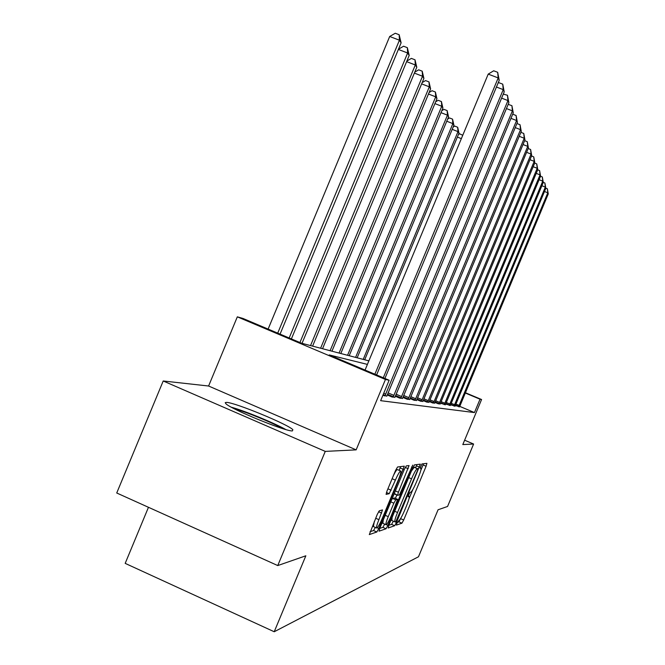 <?xml version="1.0" encoding="UTF-8"?>
<svg xmlns="http://www.w3.org/2000/svg" width="665" height="665" viewBox="0 0 665 665"><rect width="100%" height="100%" fill="white"/><g stroke="black" fill="none" stroke-linecap="round" stroke-linejoin="round"><path stroke-width="1" d="M396.963 523.089L396.398 525.101L401.943 523.172L403.688 520.005L426.09 466.256L426.913 463.339L421.926 463.946L420.114 468.226L420.912 468.152C421.369 468.975 420.496 472.133 418.277 477.62L416.381 482.158C413.846 488.052 411.968 491.41 410.762 492.225L410.072 492.391L408.825 494.619L408.252 496.664L409.133 496.514C409.574 497.337 408.709 500.429 406.539 505.791L404.644 510.329C402.101 516.231 400.197 519.648 398.942 520.579L396.963 523.089M292.401 430.92L292.858 429.69C288.07 424.361 235.186 402.558 226.615 402.392L225.219 402.641L225.925 403.771C231.279 409.332 285.942 431.651 292.401 430.92M379.324 510.778L377.288 514.336L369.308 534.594L376.831 531.992L378.809 528.492L404.303 466.165L397.562 466.988L395.567 470.454L386.955 491.127L386.091 494.369L389.191 493.704L395.376 480.147C397.911 474.32 399.698 471.286 400.737 471.028C401.203 471.809 400.438 474.669 398.443 479.615L382.175 518.658C379.557 524.668 377.712 527.777 376.656 528.002C376.232 527.212 376.988 524.427 378.917 519.664L382.508 509.922L379.324 510.778M277.754 565.566L116.732 492.998L163.216 380.987L325.26 451.394L277.754 565.566L305.842 555.79L274.221 631.75L418.476 556.771L438.069 509.772L447.57 506.464L473.605 444.037L462.798 444.577L481.576 399.524L480.03 399.208L474.453 412.574L380.638 400.671L389.141 380.247L385.451 379.474L237.322 316.839L242.949 318.444L301.602 343.24L368.875 360.871M325.26 451.394L356.149 449.864L385.451 379.474M388.934 525.042L388.177 528.002L394.669 525.724L396.481 522.466L420.363 464.153L414.478 464.877L412.657 468.102L388.934 525.042M386.049 528.75L379.033 531.185L379.865 528.135L404.403 469.241L406.315 465.899L409.066 465.567L398.41 492.241L397.57 495.325L399.466 494.893L412.741 465.101L387.944 525.375L386.049 528.75L382.857 527.345L379.757 528.409M473.605 444.037L464.611 440.205M474.453 412.574L459.739 406.365M459.59 406.772L455.284 405.55M455.084 406.107L450.579 404.819M450.363 405.409L445.633 404.054M445.409 404.677L440.446 403.256M440.213 403.904L438.268 403.796L434.993 402.408M434.744 403.098L432.699 402.982L429.249 401.519M428.983 402.242L426.83 402.125L423.189 400.579M422.915 401.344L420.646 401.211L416.797 399.582M416.506 400.388L414.104 400.255L410.039 398.535M409.731 399.382L407.188 399.241L402.874 397.412M402.549 398.318L399.856 398.169L395.276 396.232M394.935 397.188L392.076 397.03L387.205 394.96M386.839 395.983L382.824 395.409M148.461 507.295L125.186 563.371L274.221 631.75M356.149 449.864L208.594 386.016L163.216 380.987M208.594 386.016L237.322 316.839M367.413 364.403L329.258 354.927L389.141 380.247M480.03 399.208L465.284 393.007M465.4 392.732L481.576 399.524M420.77 470.504L423.547 463.746M397.254 522.424L398.934 521.85L401.111 517.694M409.008 498.742L412.874 489.465M415.716 467.545L416.913 464.577M388.817 525.308L391.577 524.361L393.364 521.185M395.875 521.609L417.437 470.645L418.019 468.542L417.279 468.634C416.074 469.374 414.162 472.773 411.544 478.833L397.52 512.491C395.334 517.885 394.461 521.011 394.902 521.859L395.875 521.609M411.394 471.128L414.17 467.296L414.885 467.196M392.159 517.287L391.851 520.52M394.312 493.472L397.545 495.292M396.83 495.001L395.417 498.393M388.244 516.639C386.373 521.277 385.634 523.97 386.024 524.718C387.022 524.486 388.776 521.476 391.286 515.699L397.662 499.365L395.75 499.831L393.846 503.189L388.244 516.639L385.21 515.308M383.281 519.939L382.865 523.33M394.486 498.002L397.603 499.365M392.001 499.016L394.403 497.96M382.857 527.345L384.694 524.136M374.32 521.451L373.406 526.572M400.737 471.028L397.412 469.59C396.739 469.532 395.442 471.468 393.514 475.384M399.141 470.338L400.646 466.606M370.039 531.726L373.531 530.537L375.351 527.428M458.567 406.772L547.794 192.8L548.268 193.906L459.54 406.913M545.824 188.195L547.37 188.794L547.794 192.8L544.485 191.503M547.37 188.794L548.268 193.906M454.012 406.099L545.333 187.106L545.832 188.262L455.026 406.249M543.263 182.376L544.901 183.016L545.333 187.106L541.867 185.743M544.901 183.016L545.832 188.262M449.241 405.401L542.756 181.129L543.28 182.351L450.305 405.559M540.545 176.267L542.316 176.957L542.756 181.129L539.115 179.708M542.316 176.957L543.28 182.351M444.228 404.669L540.047 174.862L540.595 176.142L445.351 404.835M537.694 169.849L539.606 170.597L540.047 174.862L536.223 173.365M539.606 170.597L540.595 176.142M458.418 134.554L459.615 133.815L462.757 135.278M461.36 138.644L457.362 137.081M462.607 135.643L462.557 134.962M438.975 403.896L537.204 168.278L537.786 169.625L440.147 404.071M534.685 163.108L536.755 163.914L537.204 168.278L533.18 166.707M536.755 163.914L537.786 169.625M285.8 429.54C273.889 422.832 244.678 410.854 231.395 407.229M234.18 408.701C245.634 411.693 272.608 422.757 282.791 428.634M364.703 359.773L458.991 133.175L457.994 131.628L363.223 359.383M453.189 126.99L454.669 126.076L457.678 127.256L458.991 133.175M457.678 127.256L457.994 131.628L452.2 129.359M357.155 357.795L453.912 125.244L452.865 123.615L355.6 357.388M447.67 119.035L449.457 117.938L452.549 119.143L453.912 125.244M452.549 119.143L452.865 123.615L446.755 121.23M349.2 355.717L448.559 116.89L447.454 115.161L347.562 355.285M441.834 110.656L443.962 109.359L447.138 110.59L448.559 116.89M447.138 110.59L447.454 115.161L441.003 112.659M340.812 353.514L442.907 108.071L441.743 106.25L339.075 353.057M435.658 101.82L438.169 100.299L441.427 101.562L442.907 108.071M441.427 101.562L441.743 106.25L434.918 103.599M331.943 351.187L436.938 98.744L435.7 96.816L330.106 350.713M429.108 92.485L432.042 90.723L435.392 92.019L436.938 98.744M435.392 92.019L435.7 96.816L428.476 94.023M433.439 403.09L534.211 161.354L534.826 162.767L434.677 403.273M531.51 156.017L533.754 156.89L534.211 161.354L529.98 159.7M533.754 156.89L534.826 162.767M427.612 402.234L531.061 154.064L531.709 155.552L428.917 402.425M528.168 148.544L530.604 149.492L531.061 154.064L526.597 152.318M530.604 149.492L531.709 155.552M421.469 401.336L527.744 146.367L528.417 147.938L422.849 401.535M524.635 140.664L527.27 141.687L527.744 146.367L523.023 144.529M527.27 141.687L528.417 147.938M414.977 400.388L524.236 138.245L524.951 139.899L416.431 400.596M520.894 132.335L523.754 133.449L524.236 138.245L519.24 136.308M523.754 133.449L524.951 139.899M408.111 399.382L520.52 129.642L521.277 131.404L409.648 399.607M516.921 123.524L520.038 124.729L520.52 129.642L515.225 127.597M520.038 124.729L521.277 131.404M322.55 348.726L430.612 88.877L429.307 86.832L320.613 348.219M422.159 82.61L425.55 80.581L429 81.911L430.612 88.877M429 81.911L429.307 86.832L421.635 83.873M400.837 398.31L516.589 120.531L517.395 122.402L402.466 398.551M512.707 114.181L516.098 115.494L516.589 120.531L510.969 118.362M516.098 115.494L517.395 122.402M312.6 346.124L423.904 78.412L422.516 76.242L310.538 345.584M414.769 72.144L418.667 69.825L422.217 71.188L423.904 78.412M422.217 71.188L422.516 76.242L414.37 73.1M393.115 397.18L512.416 110.864L513.264 112.842L394.852 397.437M508.185 104.355L511.917 105.685L512.416 110.864L506.439 108.561M511.917 105.685L513.264 112.842M302.026 343.348L416.789 67.29L415.309 64.979L299.932 342.533M406.889 61.03L411.361 58.395L415.01 59.8L416.789 67.29M415.01 59.8L415.309 64.979L406.631 61.645M384.902 395.983L507.969 100.581L508.883 102.693L386.747 396.249M503.28 94.106L507.47 95.261L507.969 100.581L501.61 98.137M507.47 95.261L508.883 102.693M291.386 338.917L409.199 55.453L407.628 53.001L289.175 337.986M398.468 49.21L403.572 46.226L407.346 47.672L409.199 55.453M407.346 47.672L407.628 53.001L398.368 49.451M383.289 377.778L503.239 89.625L504.211 91.878L384.91 378.46M498.035 83.2L498.883 82.684L502.74 84.156L503.239 89.625L496.439 87.024M502.74 84.156L504.211 91.878M280.065 334.138L401.12 42.834L399.432 40.208L389.69 36.484L268.12 329.084M389.69 36.484L395.268 33.25L399.158 34.738L399.432 40.208L277.712 333.14M399.158 34.738L401.12 42.834M374.869 374.212L498.193 77.93L499.224 80.332L376.598 374.944M365.052 370.064L488.21 74.114L498.193 77.93L497.678 72.302L499.224 80.332M488.21 74.114L493.696 70.781L497.678 72.302M408.277 496.19L408.983 496.497M423.081 464.96L426.09 466.256M400.696 518.692L403.688 520.005M398.934 521.85L401.943 523.172M416.44 465.824L419.532 467.163M395.126 521.867L396.481 522.466M391.577 524.361L394.669 525.724M414.17 467.296L417.279 468.634M408.692 477.603L411.544 478.833M394.678 511.244L397.52 512.491M405.243 467.429L408.21 468.717M395.376 490.911L398.41 492.241M411.577 467.03L412.15 467.279M386.332 524.668L387.944 525.375M392.525 498.418L395.75 499.831M390.812 501.867L393.846 503.189M378.568 511.718L381.66 513.081M375.659 518.235L378.917 519.664M392.117 478.733L395.376 480.147M387.911 488.817L391.17 490.238M386.432 492.499L389.191 493.704M400.139 467.944L403.439 469.374M377.205 527.786L378.809 528.492M373.531 530.537L376.831 531.992M458.725 406.431L455.483 405.06M459.174 405.417L455.907 404.037M454.178 405.75L450.779 404.32M454.636 404.719L451.211 403.273M449.407 405.043L445.841 403.539M449.881 403.988L446.29 402.466M444.411 404.303L440.662 402.716M444.893 403.223L441.111 401.627M439.149 403.522L435.209 401.86M439.648 402.416L435.675 400.737M433.622 402.707L429.474 400.945M434.137 401.56L429.956 399.798M427.803 401.843L423.43 399.989M428.327 400.671L423.921 398.8M421.66 400.929L417.038 398.975M422.2 399.723L417.545 397.753M415.176 399.964L410.288 397.894M415.733 398.734L410.812 396.648M408.318 398.95L403.14 396.756M408.892 397.678L403.68 395.467M401.053 397.87L395.559 395.542M401.643 396.564L396.107 394.212M393.339 396.722L387.496 394.245M393.946 395.376L388.061 392.882M385.135 395.509L383.14 394.661M385.767 394.121L383.722 393.248M408.293 496.148L409.133 496.514M391.793 520.495L394.902 521.859M394.345 493.912L397.57 495.325M382.807 523.305L386.024 524.718M394.461 497.969L397.662 499.365M373.331 526.539L376.656 528.002"/></g></svg>
